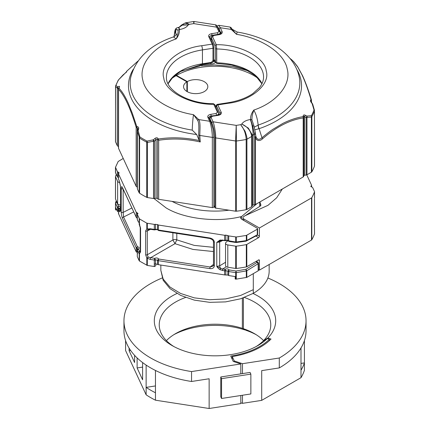 <?xml version="1.0" encoding="UTF-8"?>
<svg xmlns="http://www.w3.org/2000/svg" width="430" height="430" viewBox="0 0 430 430"><rect width="100%" height="100%" fill="white"/><g stroke="black" fill="none" stroke-linecap="round" stroke-linejoin="round"><path stroke-width="0.64" d="M306.762 174.876L311.524 185.131A1.215 0.699 180 0 1 311.567 185.314A1.215 0.699 180 0 1 311.212 185.808A1.215 0.699 0 0 0 310.858 186.303A1.215 0.699 0 0 0 311.755 186.98A1.215 0.699 180 0 1 312.298 187.163A1.215 0.699 180 0 1 312.615 187.48L314.486 191.517A1.215 0.699 180 0 1 314.529 191.694A1.215 0.699 180 0 1 314.502 191.845A101.749 58.743 180 0 1 311.809 197.639A1.215 0.699 180 0 1 311.513 197.918L311.513 240.042A1.215 0.699 0 0 0 311.809 239.763A101.749 58.743 0 0 0 314.502 233.963L314.443 225.659A1.215 0.699 180 0 0 314.47 225.508L314.47 198.832A1.215 0.699 0 0 0 314.448 198.703M119.798 182.578A3.037 1.752 180 0 1 118.422 182.121A3.037 1.752 180 0 1 117.637 181.336L117.637 203.637A3.037 1.752 0 0 0 118.422 204.422A3.037 1.752 0 0 0 120.486 204.933M253.297 289.675L240.542 295.485L225.61 298.925L209.749 299.731L194.333 297.861L180.675 293.496L169.974 287.036L163.174 279.086L160.841 270.357L163.174 280.306L169.974 288.605L180.67 295.415L194.328 300.129L209.743 302.349L225.61 301.892L240.547 298.802L253.297 293.341L253.297 273.652L253.297 293.341A54.159 31.266 0 0 0 269.159 271.233L269.159 264.493M243.826 220.482L243.826 218.994A3.037 1.752 180 0 1 242.939 217.757A3.037 1.752 180 0 1 243.826 216.516L260.564 205.868L260.919 205.131L259.892 201.955M314.502 233.673A1.215 0.699 180 0 1 314.529 233.818A1.215 0.699 180 0 1 314.502 233.963M311.513 240.042L259.419 270.115L258.489 269.476M235.715 268.46L227.798 267.234L227.798 244.939L235.715 246.159L235.715 268.46A1.215 0.699 0 0 0 236.28 268.471A101.749 58.743 0 0 0 246.32 266.917A1.215 0.699 0 0 0 246.804 266.745L258.559 259.957A1.215 0.699 -60 0 1 259.166 259.897A1.215 0.699 -60 0 1 259.419 260.456L259.419 270.115M246.804 266.745L246.804 244.444L258.559 237.661A1.215 0.699 -60 0 0 259.419 236.172L259.419 227.997L311.513 197.918M314.481 225.707L314.502 226.196A1.215 0.699 180 0 0 314.529 226.051A1.215 0.699 180 0 0 314.518 225.97M243.826 218.994L259.419 227.997M314.443 225.358A1.215 0.699 180 0 1 314.47 225.508L314.47 225.68M227.798 244.939A3.037 1.752 180 0 1 225.546 243.246L225.546 265.546A3.037 1.752 0 0 0 227.798 267.234M225.546 243.246A3.037 1.752 180 0 1 226.094 242.24L227.905 240.746M246.804 244.444A1.215 0.699 180 0 1 246.32 244.616A101.749 58.743 180 0 1 236.28 246.17A1.215 0.699 180 0 1 235.715 246.159M117.637 203.637L115.514 199.063L115.514 176.762A1.215 0.699 180 0 1 115.471 176.585A1.215 0.699 180 0 1 115.498 176.434A101.749 58.743 180 0 1 116.299 174.451M115.498 198.735A1.215 0.699 0 0 0 115.471 198.886A1.215 0.699 0 0 0 115.514 199.063M115.514 176.762L117.637 181.336M314.443 198.977A1.215 0.699 0 0 0 314.47 198.832L314.443 225.659M314.507 198.106L314.529 197.977A1.215 0.699 0 0 0 314.502 197.832M257.629 228.738L257.274 229.233L257.274 234.818A1.215 0.699 0 0 0 257.629 234.323L257.629 228.738L257.274 228.244L241.477 219.123L240.585 217.881L241.402 216.688L257.065 203.583M228.722 275.555L228.722 271.55L235.715 272.636L235.715 279.113L235.194 279.038L235.194 276.56L228.722 275.555L227.862 275.06L224.659 274.926L158.374 264.676L155.483 263.864L155.483 259.86L157.514 260.171L158.675 259.032L158.374 260.671A1.215 0.699 180 0 1 157.826 260.489L157.514 260.171L157.514 264.176M118.433 211.813L117.385 211.28L115.654 207.54L115.514 209.716L115.514 203.239L117.385 207.276L118.513 206.11C120.416 206.599 120.782 207.378 119.599 208.453L120.196 209.732A1.215 0.957 155.1 0 0 119.067 210.899L119.728 211.813L120.588 210.84L120.411 210.544A1.215 1.172 116.2 0 0 119.728 211.813M137.283 252.426L136.235 251.894L118.476 213.624L118.433 209.437A1.215 0.699 180 0 0 118.476 209.62L119.599 208.453L119.008 208.405L118.433 209.437M157.514 224.535L157.514 229.529A1.215 0.699 0 0 0 157.826 229.84L158.374 230.023L158.374 225.03L157.514 224.535L154.311 224.401L146.818 223.165L139.471 218.918L137.288 214.414L137.283 219.407A1.215 0.699 0 0 0 137.326 219.59L137.326 214.597L137.992 213.42L136.235 212.248L136.235 217.241L122.453 187.55C121.717 186.158 121.308 186.459 121.233 188.442L121.233 212.033C121.308 214.339 121.717 216.398 122.453 218.198L136.235 247.89L137.363 246.723L123.582 217.032A1.215 0.957 155.1 0 0 122.453 218.198M118.476 178.611A1.215 0.699 0 0 0 118.433 178.794A1.215 0.699 0 0 0 118.476 178.971L119.142 180.584A1.215 0.957 -24.9 0 1 119.067 180.251L118.476 178.971L118.476 173.978L119.142 172.806L117.385 171.635L115.498 167.27L118.191 161.47L123.233 158.455M257.274 229.233L246.32 235.447L236.28 237L228.722 235.914L225.831 235.102L224.659 235.285L224.659 240.279L219.993 240.058L216.774 242.391L220.579 240.553M213.474 247.341L194.199 245.379L176.8 239.87L174.994 243.676L150.548 257.774L150.247 259.414L154.311 260.043L154.311 266.525L154.461 264.063L155.483 263.864M259.699 206.389L259.699 202.068M137.638 253.56L137.294 254.151L137.294 256.629L137.326 250.233L138.449 249.072C139.664 247.992 139.304 247.207 137.363 246.723L137.095 248.384L137.976 248.938M138.417 252.582L139.196 253.555L139.793 252.313L139.471 253.84L140.562 251.824A1.215 0.699 0 0 1 140.234 251.346L139.793 252.313L139.54 251.416A1.215 0.957 -24.9 0 0 138.417 252.582L137.326 250.233A1.215 0.699 180 0 1 137.283 250.056L137.294 254.151M119.067 210.899L118.476 209.62L118.476 213.624L118.787 212.947M160.841 265.057L160.841 270.271M226.368 266.74L222.745 268.943L220.74 268.471L216.774 266.374C217.532 267.653 218.601 268.766 219.993 269.701L224.659 270.927L224.96 269.282C226.723 268.551 228.077 268.761 229.023 269.911L236.016 270.997L236.28 272.642A1.215 0.699 180 0 1 235.715 272.636L236.016 270.997L245.933 269.293L246.804 270.75L258.129 263.751L258.21 270.814L246.804 277.398L246.804 270.75A1.215 0.699 180 0 1 246.32 270.921L236.28 272.642L236.28 279.124L235.715 279.113M158.374 225.03L224.659 235.285M150.554 229.319L147.286 230.948A1.215 0.699 180 0 1 145.63 230.948L146.818 228.878L148.001 229.518L150.376 229.287L154.44 229.916L155.198 229.787L155.483 229.212L157.514 229.529L158.503 230.544L209.931 238.505L212.571 239.768L213.474 241.536A1.215 0.699 -0 0 0 213.828 242.036A1.215 0.699 -0 0 0 214.371 242.214C214.092 240.026 212.565 238.612 209.808 237.978L158.374 230.023L158.675 230.362M213.474 241.536L213.474 265.127L212.861 266.256L210.109 266.987L209.808 268.626C212.565 268.847 214.086 267.906 214.371 265.804L214.371 242.214M225.831 274.748L225.831 270.744L227.862 271.056L229.023 269.911L228.722 271.55A1.215 0.699 180 0 1 228.179 271.373L227.862 271.056L227.862 275.06M116.568 209.507L115.654 210.017M118.245 211.775L118.245 207.771L119.126 208.319M118.546 179.305L118.433 173.795L136.235 212.248M120.411 185.636L119.067 180.251M154.461 266.541L155.778 265.783L155.778 263.74M117.385 171.635L117.46 176.956L115.584 172.919L115.498 167.27M154.311 266.525L147.318 265.439L147.318 258.242L148.13 257.124L154.612 258.403L155.483 259.86A1.215 0.699 180 0 1 154.311 260.043L154.612 258.403C156.375 257.667 157.729 257.876 158.675 259.032L210.109 266.987L213.474 264.428M224.659 274.926L224.659 270.927A1.215 0.699 180 0 0 225.831 270.744L224.96 269.282L222.745 268.943L222.444 270.583M225.546 262.273L219.687 265.831L219.687 242.047L216.774 242.391L216.774 266.374L219.687 265.831A3.037 1.677 58.7 0 0 220.74 268.471L219.993 269.701M220.74 240.499A1.215 0.554 -106.2 0 1 220.649 240.547L220.649 240.547A1.215 0.554 -106.2 0 1 219.993 240.058M220.176 240.719L222.573 240.456L222.444 239.935M224.96 240.617L224.659 240.279A1.215 0.699 0 0 0 225.831 240.096L225.831 235.102M209.931 238.505L209.808 237.978M213.474 265.127A1.215 0.699 0 0 0 213.828 265.622A1.215 0.699 0 0 0 214.371 265.804M258.446 269.981L258.21 270.814M236.28 279.124L246.804 277.398M116.761 201.745L115.514 203.239A1.215 0.699 180 0 1 115.471 203.057A1.215 0.699 180 0 1 115.498 202.912L116.637 202.073L118.513 206.11L118.245 207.771A1.215 0.699 180 0 1 117.702 207.588L117.385 207.276L117.385 211.28M133.682 211.915L123.582 217.032L123.168 212.393A1.215 0.699 180 0 1 121.233 212.033M122.991 188.872A1.215 0.699 180 0 1 121.233 188.442M137.283 217.79L136.552 217.558A1.215 0.699 0 0 1 136.235 217.241L122.528 187.878A1.215 0.957 -24.9 0 1 122.453 187.55M120.475 186.271L120.486 210.388L120.486 186.346M120.475 210.533A3.037 1.704 57.9 0 1 120.411 210.544L120.196 209.732L120.486 209.555M137.283 250.056L137.858 249.018L138.449 249.072L139.54 251.416L140.234 250.959M139.196 260.752L139.471 261.042L139.471 253.84A1.215 0.699 180 0 1 139.196 253.555L139.196 260.752L137.326 256.715M139.471 261.042L147.318 265.439M118.433 177.176L118.245 172.129M246.239 241.063L256.989 235.393L257.274 234.818L246.804 240.44L246.148 241.144L236.161 242.52L228.851 241.429L227.862 240.413L225.831 240.096L225.551 240.671C226.879 240.402 227.685 240.445 227.97 240.8M235.715 236.994L235.715 241.988L236.016 242.326L236.28 241.999L246.32 240.612L246.32 235.447M222.665 240.472L219.687 242.047A3.037 1.795 62.2 0 1 220.31 240.66M258.489 263.257L257.898 262.219A1.215 0.688 121 0 0 257.258 262.295L258.129 263.751A1.215 0.699 180 0 0 258.489 263.257L258.489 269.395A1.215 0.699 180 0 1 258.129 269.889M115.471 209.539L115.498 202.912M137.363 218.058L137.095 212.743M118.513 177.445L117.702 176.94A1.215 0.699 0 0 1 117.385 176.628L115.514 172.591A1.215 0.699 0 0 1 115.471 172.408L115.471 167.415M137.396 219.918L138.417 221.934A1.215 0.957 -24.9 0 0 138.487 222.267L137.283 219.407A1.215 0.699 0 0 1 137.326 219.225M138.487 222.267L138.417 221.934M139.793 224.648L139.471 224.632L140.562 228.024A1.215 0.699 180 0 1 140.234 227.545L139.191 224.444M146.818 265.283L146.818 258.086L148.13 257.124L147.286 254.753L147.286 230.948L148.13 229.464L147.318 229.034L147.318 223.321M150.376 229.287L150.247 228.765L147.318 229.034A1.215 0.699 0 0 1 146.818 228.878L146.818 223.165M154.612 229.738L154.311 229.394L150.247 228.765M229.023 241.246L228.722 240.907L228.722 235.914M245.933 240.961L246.32 240.612A1.215 0.699 0 0 0 246.804 240.44L246.804 235.28M246.32 277.57L246.32 270.921L245.933 269.293L257.258 262.295L255.915 261.488M172.892 232.775L172.892 239.988L147.286 254.753A1.215 0.699 180 0 1 145.63 254.753L146.818 258.086A1.215 0.699 180 0 0 147.318 258.242L150.247 259.414M236.425 211.216L236.425 140.997A101.749 58.743 0 0 0 241.337 140.309A101.749 58.743 0 0 0 246.18 139.487C245.836 133.666 244.003 128.731 240.682 124.684L236.226 125.377L213.076 121.792C214.511 125.388 215.763 133.456 215.715 137.912L215.715 208.131L235.57 211.2A1.822 1.053 0 0 0 236.425 211.216A101.749 58.743 0 0 0 246.18 209.706A1.822 1.053 0 0 0 246.911 209.448L246.911 139.229C247.218 138.342 246.589 135.66 245.035 131.177L240.682 124.684L241.784 124.05L248.314 128.081L252.147 134.638M305.225 115.24A1.58 0.828 117.6 0 1 304.596 116.793C304.075 115.982 303.779 116.052 303.709 117.019A1.58 0.699 172 0 0 303.709 116.928L303.193 117.927A1.58 1.166 -99.4 0 0 303.096 116.637L303.166 116.498C303.145 114.993 303.833 114.579 305.225 115.24L306.896 116.084L311.358 115.686A1.58 1.209 87.1 0 1 311.411 117.046L311.411 172.21A1.822 1.053 0 0 0 311.858 171.785A101.749 58.743 0 0 0 314.47 166.157A1.822 1.053 0 0 0 314.513 165.937L314.443 110.311A1.58 0.752 -15.6 0 0 314.018 109.962L312.132 103.549C310.417 101.587 310.035 100.287 310.981 99.653L311.024 99.545A1.58 0.865 -17 0 1 311.427 99.932L311.503 102.447M311.411 172.21L306.972 174.774L306.972 117.406L306.155 117.61A1.58 0.833 117.8 0 0 306.789 116.057M306.155 175.042L306.155 117.61L304.596 116.793L304.596 175.284L306.155 175.042A1.822 1.053 0 0 0 306.972 174.774M304.596 175.284A1.215 0.699 0 0 0 303.725 175.805M252.216 135.348A1.215 0.699 180 0 1 253.098 134.8L253.098 205.019L254.657 204.777A1.822 1.053 0 0 0 255.474 204.503L303.193 176.956A1.822 1.053 0 0 0 303.725 176.209A1.822 1.053 0 0 0 303.709 176.064M253.098 205.019A1.215 0.699 0 0 0 252.227 205.54M303.096 116.637C296.485 117.718 289.702 119.992 282.752 123.464L272.98 129.28C270.325 130.93 262.477 137.197 261.994 137.772C258.967 140.255 256.925 139.755 255.861 136.278L255.753 135.885A1.58 0.962 165.4 0 1 255.775 135.955L255.323 132.531A1.58 0.742 176.2 0 1 254.157 133.332L252.743 126.033L250.577 119.481C250.362 116.38 251.432 113.246 253.791 110.085L252.313 115.046C251.862 118.417 251.786 120.185 252.093 120.352A1.58 1.279 169.4 0 0 250.577 119.481L250.222 119.535C246.127 120.244 243.315 121.749 241.784 124.05C247.535 126.694 250.84 130.833 251.695 136.466L251.695 206.685A1.822 1.053 0 0 0 252.227 205.943A1.822 1.053 0 0 0 252.211 205.793M251.695 206.685L246.911 209.448M213.861 205.486L214.86 207.636A1.215 0.699 0 0 0 215.715 208.131M255.861 136.278A1.58 1.129 163.8 0 1 255.871 136.31A1.58 1.129 163.8 0 1 255.474 137.396C255.979 140.4 259.424 141.911 262.547 138.772C276.399 126.818 289.944 119.868 303.193 117.927L303.193 176.956M232.35 29.579A1.58 1.161 140.3 0 0 231.259 29.417L229.996 27.052C230.975 27.498 231.458 27.896 231.442 28.251M218.693 25.305L217.053 26.015M229.996 27.052L218.752 25.311L220.31 27.724L231.259 29.417L236.516 34.325L237.215 32.062L232.152 29.218L231.453 28.262L232.324 29.552M293.228 61.194L293.459 61.388A1.58 1.478 135.9 0 0 293.228 61.194L297.689 66.908L301.855 74.519C305.671 82.727 308.047 89.865 311.024 99.545M311.438 100.158L311.116 101.819M296.77 69.332A86.543 49.966 180 0 1 259.08 128.694L261.994 137.772A1.58 0.656 48.9 0 1 262.547 138.772M255.474 204.503L255.474 137.396L254.657 137.234A1.58 0.962 165.4 0 0 255.775 135.955L255.877 136.331M235.57 211.2L235.57 140.981L236.226 125.377L236.425 140.997A1.822 1.053 0 0 1 235.57 140.981L215.715 137.912A1.215 0.699 0 0 1 214.86 137.417C214.672 132.139 213.689 127.323 211.904 122.969L209.931 118.718L209.931 119.895M311.358 115.686L311.417 115.654A101.286 58.48 0 0 0 314.018 110.048L314.018 109.962M291.664 60.039L293.083 61.081C291.212 59.732 290.814 59.356 291.895 59.947L290.089 58.485A101.286 58.48 0 0 0 289.944 58.394L290.11 58.496A1.58 0.957 -57.5 0 1 290.142 58.523A1.58 1.51 -54.3 0 1 290.234 58.582L292.54 60.689M217.537 26.735L219.139 28.896A1.215 0.957 -24.9 0 1 220.31 27.724L222.143 31.675C222.552 33.142 221.552 34.147 219.139 34.679L213.866 35.497L212.576 36.781L216.263 44.72C239.66 44.145 265.02 57.464 266.224 70.971C270.551 84.258 251.335 100.652 228.351 103.264L217.8 104.898L221.256 112.348C221.665 113.816 220.66 114.815 218.252 115.347L212.388 116.256L211.103 117.546L213.076 121.792A1.215 0.957 155.1 0 0 211.904 122.969M254.35 127.14L258.21 125.076A6.068 2.526 71.1 0 0 259.08 128.694L258.865 128.753A6.068 2.65 73.7 0 1 258.145 125.098C257.543 119.035 256.092 114.031 253.791 110.085C276.968 102.243 291.551 84.318 287.208 69.01C284.542 53.573 262.418 38.437 236.516 34.325L232.345 29.584M310.981 99.653A1.58 1.322 88.2 0 1 311.116 101.061L310.863 101.168L312.685 104.157L314.443 110.311M303.698 116.879L303.709 116.928A1.58 0.699 172 0 0 303.166 116.498M258.865 128.753L254.969 129.763M291.895 59.947A1.58 1.36 118.8 0 1 292.346 60.549M312.277 103.781A1.58 0.817 -16.3 0 1 312.685 104.157M314.448 110.499L314.47 111.015A101.749 58.743 180 0 1 311.858 116.643L311.411 117.046L306.972 117.406A1.58 1.188 83.6 0 0 306.896 116.084M212.576 36.781A1.215 0.957 155.1 0 0 211.404 37.953L215.091 45.892A1.215 0.957 -24.9 0 1 216.263 44.72L216.709 48.961A48.552 28.031 180 0 1 263.552 76.975C263.579 80.555 262.198 84.108 259.414 87.634L252.964 93.504C246.374 98.035 238.016 101.114 227.889 102.748L217.338 104.377A3.037 0.64 81.2 0 1 217.8 104.898A1.215 0.957 155.1 0 0 216.629 106.07L216.156 106.543L216.156 107.591M254.157 133.332L254.657 137.234L254.657 204.777M215.441 61.882C215.043 63.264 213.49 63.989 210.786 64.054L202.39 64.742L201.396 65.838L214.387 64.93L232.42 66.435L248.427 70.939M202.444 64.274L202.39 64.742L201.391 64.441M215.091 45.892L215.58 48.44A1.215 0.699 180 0 0 216.709 48.961L216.731 63.35L215.65 62.646A1.215 0.957 -24.9 0 1 215.58 62.318L215.58 48.44M215.29 61.866A1.215 0.989 -171.2 0 1 214.28 61.076L213.887 59.98A1.215 0.699 0 0 1 212.984 60.657L211.227 62.414L202.433 63.774L202.433 49.896L212.984 48.267A3.037 0.64 -98.8 0 0 212.2 44.096L208.744 36.647C208.335 35.179 209.34 34.18 211.748 33.648L217.612 32.739L218.897 31.449L215.435 24.806L194.15 21.505L193.774 23.618L216.924 27.203A1.215 0.957 -24.9 0 1 218.026 27.681L218.026 27.681C216.919 25.639 216.053 24.693 215.435 24.843M252.093 120.352L253.963 125.888L252.743 126.033M218.698 113.574L218.875 113.896A1.215 0.957 155.1 0 0 218.945 114.219A1.215 0.957 155.1 0 0 218.951 114.224L219.225 114.815M210.786 64.054L210.824 62.979M213.006 61.979L214.28 61.076L214.425 59.824L215.58 62.318A1.215 0.699 0 0 0 216.709 62.834A48.552 28.031 0 0 1 261.945 83.689M215.65 62.646L214.425 59.824M185.54 22.855L193.634 21.5M186.088 22.666L189.318 24.311L193.774 23.618L193.64 21.543L194.14 21.548M212.334 207.609A1.215 0.699 0 0 0 213.861 206.932L213.861 136.708A1.215 0.699 180 0 1 212.334 137.385C212.377 132.934 211.125 124.867 209.689 121.271L198.741 119.578C200.708 122.066 199.843 130.677 199.816 135.45L200.246 141.975C186.174 138.739 172.322 138.175 158.686 140.282L157.466 139.643L157.466 198.687A1.822 1.053 0 0 0 158.686 199.31L212.334 207.609L212.334 137.385L199.816 135.45A1.58 0.919 1.7 0 1 198.681 134.735L199.16 140.513C185.136 137.519 171.565 137.019 158.439 139.014A1.58 0.618 81.7 0 0 158.686 140.282L158.686 199.31M157.466 198.687A1.215 0.699 0 0 0 156.025 198.268L156.025 139.777C156.52 138.804 156.998 138.761 157.466 139.643A1.58 0.629 159 0 1 158.278 138.911L158.439 139.014M136.772 126.506L132.311 113.257L128.145 102.974C124.334 94.74 121.953 91.504 118.976 88.15A1.58 1.478 135.9 0 0 118.562 89.365C124.431 95.277 130.295 107.914 136.154 127.275A1.58 0.865 -17 0 1 136.772 126.506L136.917 126.581C138.788 126.775 139.186 128.076 138.105 130.473L139.857 136.901A1.58 0.752 164.4 0 0 139.159 137.616L139.159 192.78A1.822 1.053 0 0 0 139.573 193.215A101.749 58.743 0 0 0 146.711 197.338A1.822 1.053 0 0 0 147.458 197.574L153.526 198.509A1.822 1.053 0 0 0 154.467 198.509L156.025 198.268M139.159 192.78L137.412 189.006L137.412 131.478L139.573 138.073A1.58 0.957 122.5 0 1 139.911 136.982A101.286 58.48 0 0 0 147.022 141.083L153.236 139.852L154.929 138.492C156.353 137.39 157.466 137.53 158.278 138.911M137.347 131.231L137.347 188.732A1.822 1.053 0 0 0 137.412 189.006M137.347 187.034A1.215 0.699 0 0 0 137.234 187.002L137.234 127.957L136.154 127.275L136.154 186.298A1.822 1.053 0 0 0 137.234 187.002M118.562 148.393L118.562 89.365L118.497 148.119A1.822 1.053 0 0 0 118.562 148.393L136.154 186.298M118.497 146.415A1.215 0.699 0 0 0 118.384 146.388L118.384 88.725C119.062 87.5 119.228 87.397 118.884 88.424M126.753 71.246A1.58 0.554 45.3 0 1 126.812 71.117A1.58 0.554 45.3 0 1 126.904 71.063L126.834 71.165C126.855 71.557 126.167 72.347 124.775 73.525L118.583 79.813A101.286 58.48 0 0 0 115.982 85.419L117.723 86.914A1.58 1.494 131.8 0 0 117.304 88.155L117.304 145.684A1.822 1.053 0 0 0 118.384 146.388M117.304 145.684L115.552 141.911L115.53 86.274A1.58 1.258 -159.5 0 1 115.595 85.914L115.487 141.637A1.822 1.053 0 0 0 115.552 141.911M200.246 141.975L199.16 140.513M117.723 86.914L117.868 86.871C119.583 85.844 119.97 86.226 119.019 88.01A1.58 0.468 -145.2 0 0 118.831 88.085L118.503 89.058M126.275 72.347L126.812 71.117L137.998 61.038M126.904 71.063L137.982 61.06M174.091 36.657L174.139 36.475A1.58 0.623 -167.7 0 1 174.102 36.265L174.677 32.245C174.859 30.003 175.569 28.552 176.811 27.891L178.079 27.552A11.105 2.349 81.2 0 1 179.778 29.46C183.873 28.751 186.684 27.246 188.216 24.945L182.976 24.698L179.176 27.3M176.633 34.336C176.628 34.916 175.564 35.776 173.446 36.921L176.209 38.91C177.284 36.867 178.595 31.17 177.907 30.578A1.58 1.279 -10.6 0 1 179.423 29.514C179.638 32.615 178.568 35.749 176.209 38.91C153.032 46.752 138.449 64.677 142.792 79.985C145.458 95.422 167.582 110.558 193.489 114.67C192.866 118.906 192.447 124.055 192.237 130.107L196.677 134.525L198.913 139.728M197.65 120.335A1.58 1.161 -39.7 0 1 198.741 119.578L193.489 114.67L197.655 120.341C199.402 123.233 198.703 130.397 198.687 134.73M213.817 136.53A1.215 0.699 180 0 1 213.861 136.708L212.952 128.812L210.791 121.749A1.215 0.957 155.1 0 0 209.689 121.271L207.857 117.32C207.448 115.853 208.448 114.848 210.861 114.316L216.134 113.498L217.424 112.214L213.737 104.275C190.339 104.85 164.98 91.531 163.776 78.023C159.449 64.736 178.67 48.343 201.649 45.73L212.2 44.096A1.215 0.957 -24.9 0 1 213.301 44.575L209.813 37.007A3.037 1.752 180 0 1 212.065 35.314L217.924 34.405A3.037 1.752 0 0 0 220.176 32.712L218.026 27.681M138.105 130.473L137.562 130.285L137.998 128.742L137.234 127.957A1.58 0.849 -103.3 0 1 136.917 126.581M118.831 88.085L119.137 87.661M126.339 71.977A1.58 1.553 -45.9 0 1 126.834 71.165M176.133 35.104L175.607 32.218L174.822 32.755L174.139 36.475M174.247 36.061A1.58 0.822 -166.4 0 1 174.22 35.76M200.821 64.543L199.66 66.091L181.573 70.939M154.929 138.492A1.58 0.306 50.3 0 0 156.025 139.777L154.467 141.078L154.467 198.509M153.359 139.788A1.58 0.312 50.1 0 0 154.467 141.078L147.458 142.405L146.711 142.196A101.749 58.743 180 0 1 139.573 138.073L139.573 193.215M153.236 139.852A1.58 0.65 79.4 0 0 153.526 141.142L153.526 198.509M147.119 141.094A1.58 0.683 77 0 0 147.458 142.405L147.458 197.574M138.062 130.736A1.58 0.817 163.7 0 0 137.412 131.478L137.562 130.285M117.868 86.871A1.58 0.978 58 0 0 118.384 88.725L115.552 86.747A1.58 1.51 125.7 0 1 115.987 85.462M123.104 74.933A1.58 0.505 -136.2 0 0 123.007 74.987L123.243 74.766A1.58 0.312 -129.9 0 1 123.313 74.75M123.216 74.831A1.58 0.312 -129.9 0 1 123.243 74.766L124.802 73.466A1.58 0.306 -129.7 0 1 124.872 73.449M124.775 73.525A1.58 0.306 -129.7 0 1 124.802 73.466L126.431 71.848L126.307 72.417M214.839 104.753L214.839 104.753A1.215 0.957 155.1 0 0 213.737 104.275L213.479 103.711L214.839 104.753L218.526 112.692L218.698 115.004M176.37 34.787L175.607 32.218L176.101 29.681A1.58 1.478 -117.1 0 1 176.811 27.891M177.907 30.578C177.493 29.477 176.891 29.181 176.101 29.681L174.822 32.755A1.58 1.064 -175.4 0 1 174.677 32.245M177.257 27.751C178.262 27.353 178.987 27.939 179.423 29.514L179.778 29.46M184.943 23.129L189.318 24.311L188.216 24.945L181.39 25.128L184.922 23.091M245.014 329.719L242.353 328.353L242.353 298.216M240.816 395.503L240.816 403.598L209.136 408.5L209.136 378.765L191.549 381.485L191.549 371.574L240.816 363.957L233.232 361.426L230.749 356.078A63.119 36.442 180 0 0 269.357 339.313L267.256 338.614L262.988 341.21A55.766 32.196 0 0 1 256.103 346.575M176.956 293.486A60.694 35.04 0 0 0 172.086 345.564A60.694 35.04 0 0 0 257.919 345.564A60.694 35.04 0 0 0 267.256 338.614M191.549 371.574A91.036 52.562 180 0 1 123.964 320.791A91.036 52.562 180 0 1 162.126 278M220.767 396.788L220.767 376.97L221.552 378.658L221.552 398.481L220.767 396.788M221.552 398.481L250.862 393.95L250.862 374.127L250.077 372.434L220.767 376.97M240.816 373.869L240.816 363.957M209.136 408.5L155.461 400.196L155.461 370.461A91.036 52.562 180 0 0 191.549 381.485M155.461 400.196A91.036 52.562 180 0 1 146.13 394.804L125.587 350.547L125.587 340.587M146.13 394.804L146.13 365.075A91.036 52.562 180 0 1 123.964 330.702L123.964 320.791M146.135 387.376A91.036 52.562 180 0 0 155.45 392.757L155.45 370.456A91.036 52.562 180 0 1 146.135 365.081L146.135 387.376L155.45 385.936M244.821 329.912A60.694 35.04 0 0 0 173.897 334.653M269.357 340.657L269.357 339.313M234.275 361.775L234.275 360.963L242.472 363.699L279.29 358.002L279.29 367.913L261.703 370.633L261.703 400.368L242.472 403.345L242.472 395.245M240.816 402.792L242.472 403.345M242.472 373.611L242.472 363.699M267.874 278A91.036 52.562 180 0 1 306.042 320.791A91.036 52.562 180 0 1 279.29 358.002M306.042 320.791L306.042 330.702A91.036 52.562 180 0 1 304.413 340.587L304.413 370.321A91.036 52.562 180 0 1 300.995 377.685L300.995 347.951A91.036 52.562 180 0 1 279.29 367.913M304.413 362.893L304.413 340.592A91.036 52.562 180 0 1 301 347.94L301 370.241A91.036 52.562 180 0 0 304.413 362.893L301 363.42M263.595 340.845L263.595 340.608A55.766 32.196 0 0 0 254.431 333.642A55.766 32.196 0 0 0 243.407 328.703L245.869 330.262A60.694 35.04 0 0 1 256.103 334.653M243.407 328.703L243.407 297.85M300.995 377.685L261.703 400.368M253.044 293.486A60.694 35.04 0 0 1 267.863 338.007L263.595 340.608A55.766 32.196 0 0 0 270.766 324.811A55.766 32.196 0 0 0 244.45 297.474M267.863 338.007L271.018 339.055A64.333 37.141 180 0 1 232.238 356.572L234.275 360.963M232.238 359.281L232.238 356.572M250.862 374.127L221.552 378.658M185.55 297.474A55.766 32.196 0 0 0 159.234 324.811A55.766 32.196 0 0 0 173.897 346.575M242.353 328.353A55.766 32.196 0 0 0 175.569 333.642A55.766 32.196 0 0 0 166.41 340.614M129.102 348.112L129.102 350.692L134.601 362.533L134.601 355.357M137.116 357.916L137.116 367.951L142.609 379.798L142.609 362.576M129.102 350.692L130.634 350.45M137.116 367.951L142.609 367.102M186.894 91.466L186.894 81.807L175.203 75.142M231.125 102.179A12.137 7.009 0 0 0 229.937 102.404M186.894 81.807A12.137 7.009 0 0 0 183.551 86.64A12.137 7.009 0 0 0 195.688 93.649A12.137 7.009 0 0 0 207.824 86.64A12.137 7.009 0 0 0 200.471 80.2A12.137 7.009 0 0 0 187.324 81.56L175.553 74.863M187.324 91.719L187.324 81.56M196.677 134.52L196.677 134.525A86.543 49.966 180 0 1 133.23 69.332M260.564 205.868L260.564 203.879M259.419 236.172L257.414 235.017M245.75 215.408L267.981 205.336L276.673 197.795L282.338 188.996M258.559 259.957L259.419 260.456M311.809 239.763L311.809 197.639M255.769 236.048L258.559 237.661M246.32 244.616L246.32 266.917M311.212 185.808L311.212 186.803M314.502 191.845L314.502 198.123A1.215 0.699 0 0 0 314.529 197.977L314.529 191.694M236.28 246.17L236.28 268.471M241.805 216.44C217.757 222.842 184.067 219.02 166.012 207.84L154.026 198.547M172.048 201.374A63.21 36.496 0 0 0 229.007 210.189M158.374 264.676L158.374 260.671L209.808 268.626M137.095 252.388L137.095 248.384A1.215 0.699 180 0 1 136.552 248.207L136.235 247.89L136.235 251.894M227.862 235.414L227.862 240.413A1.215 0.699 0 0 0 228.179 240.725L235.715 241.988A1.215 0.699 0 0 0 236.28 241.999L236.28 237M176.8 233.377L176.8 239.87A3.037 1.752 180 0 0 172.892 239.988L174.994 243.676L192.989 249.427L213.474 251.539M241.402 219.08L241.402 216.688M131.865 207.991L123.168 212.393L123.168 189.259M115.498 172.263A1.215 0.699 0 0 0 115.471 172.408L115.584 172.919M139.196 218.628L139.196 224.347A1.215 0.699 0 0 0 139.471 224.632L139.471 218.918M154.311 224.401L154.311 229.394A1.215 0.699 0 0 0 155.483 229.212L155.483 224.218M145.63 230.948L145.63 254.753M140.562 251.824L140.562 228.024M214.86 137.417L214.86 207.636M220.972 33.54L219.139 28.896M250.222 119.535A11.105 2.349 -98.8 0 1 253.098 134.8L254.232 134.622A1.58 0.93 176.1 0 0 255.399 133.633M246.18 209.706L246.18 139.487A1.822 1.053 -0 0 0 246.911 139.229L251.695 136.466A1.822 1.053 0 0 0 252.227 135.724L252.227 135.724A1.822 1.053 0 0 0 252.211 135.574M258.21 125.076A84.834 48.977 0 0 0 299.35 77.701C294.856 53.944 268.675 37.195 237.22 32.04M314.018 110.048A1.58 1.258 20.5 0 1 314.47 111.015L314.47 166.157M311.417 115.654A1.58 1.225 29.1 0 1 311.858 116.643L311.858 171.785M213.866 35.497L213.678 35.287C212.318 35.48 211.522 36.217 211.302 37.501A3.037 1.752 0 0 0 211.404 37.953L211.404 40.484M219.139 34.679L213.678 35.287M222.143 31.675A1.215 0.957 155.1 0 0 220.972 32.847A3.037 1.752 180 0 1 221.074 33.298C221.294 33.583 220.585 33.97 218.956 34.47M211.103 117.546A1.215 0.957 155.1 0 0 209.931 118.718A3.037 1.752 0 0 1 209.824 118.261L209.824 119.674M212.388 116.256L212.205 116.046C210.84 116.24 210.05 116.981 209.824 118.261M218.252 115.347L212.205 116.046M221.256 112.348A1.215 0.957 155.1 0 0 220.085 113.52A3.037 1.752 180 0 1 220.187 113.971C220.407 114.251 219.698 114.643 218.064 115.143M216.629 106.07L220.085 113.52L220.085 114.213M228.351 103.264A3.037 0.64 -98.8 0 0 227.889 102.748M218.875 113.896L219.295 114.788M217.338 104.377C216.242 104.968 215.833 105.63 216.113 106.36A1.215 0.699 0 0 0 216.156 106.543M219.198 114.767A3.037 1.752 180 0 1 218.698 114.536M173.446 36.921C149.785 45.053 135.52 58.647 130.65 77.701A84.834 48.977 0 0 0 192.231 130.113M147.022 141.083A1.58 0.865 117.6 0 0 146.711 142.196L146.711 197.338M115.982 85.419A1.58 1.258 -159.5 0 0 115.595 85.914L118.266 80.152L123.007 74.987M118.583 79.813A1.58 1.225 -150.9 0 0 118.266 80.152M217.424 112.214A1.215 0.957 -24.9 0 1 218.526 112.692M216.134 113.498L216.451 115.17A3.037 1.752 0 0 0 218.698 113.477M210.861 114.316L211.173 115.987L216.451 115.391M207.857 117.32A1.215 0.957 -24.9 0 1 208.958 117.798L208.926 117.675A3.037 1.752 180 0 1 211.173 115.987L211.173 116.358M218.897 31.449A1.215 0.957 -24.9 0 1 219.999 31.933M217.612 32.739L217.924 34.631M211.748 33.648L212.065 35.969M208.744 36.647A1.215 0.957 -24.9 0 1 209.845 37.13M201.649 45.73A3.037 0.64 81.2 0 1 202.433 49.896A48.552 28.031 180 0 0 166.448 76.975C165.351 89.709 187.405 103.748 213.479 103.711M174.714 33.653A1.58 0.892 -176.2 0 1 174.601 33.282M211.302 38.474A3.037 1.752 0 0 0 210.619 38.791M212.984 60.657L212.984 48.267A1.215 0.699 0 0 0 213.887 47.59L213.301 44.575M211.227 62.414L211.098 62.936L202.304 64.296L202.433 63.774A48.552 28.031 0 0 0 168.055 83.689M176.16 75.615A54.621 31.535 0 0 0 171.425 78.776M258.575 78.776A54.621 31.535 0 0 0 176.59 75.363M314.529 233.818L314.47 225.685M242.939 217.757L242.939 219.966M311.567 185.314L311.567 186.942M115.471 198.886L115.471 176.585M222.573 240.456L225.551 240.671M122.528 187.878L122.459 187.588M119.142 180.584L120.47 186.233M258.489 269.395L258.57 270.207M136.31 217.575L137.283 218.273M120.486 210.388L120.416 210.732L120.803 210.404M256.989 235.393L257.629 234.323M117.46 176.956L118.433 177.66M155.198 229.787C156.531 229.518 157.337 229.566 157.617 229.916M115.546 202.643L116.288 200.735M256.307 261.263L257.898 262.219M140.234 251.346L140.234 227.545M293.454 61.383L297.528 66.516L302.553 75.669C305.612 82.377 308.573 90.467 311.427 99.932M303.725 117.17L303.725 176.209M252.227 205.943L252.13 134.515M211.302 37.501L211.302 40.264M255.323 132.531L253.963 125.888M216.113 106.36L216.113 107.5M261.902 83.775L255.689 75.895L245.331 69.402L231.883 65.064L216.731 63.35M174 36.7L174.102 36.265M210.791 121.749L208.958 117.798M178.079 27.552L179.756 27.063M220.176 32.712L220.176 34.12M179.004 27.353L181.39 25.128M184.948 23.123L186.093 22.709M211.302 38.947L210.775 39.135M213.887 47.59L213.887 59.98C213.366 61.909 212.436 62.898 211.098 62.936M202.304 64.296L180.541 71.514L172.876 77.228L168.098 83.775M200.31 65.639L202.035 65.403"/></g></svg>
